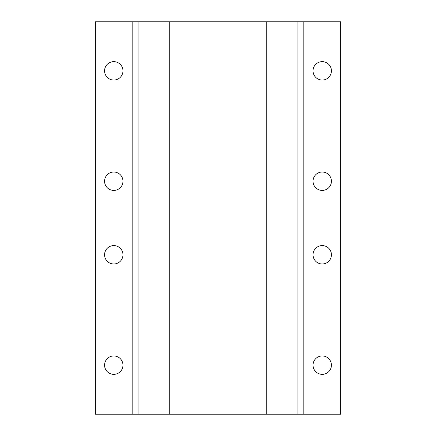 <?xml version="1.0" encoding="UTF-8"?>
<svg xmlns="http://www.w3.org/2000/svg" width="436" height="436" viewBox="0 0 436 436"><rect width="100%" height="100%" fill="white"/><g stroke="black" fill="none" stroke-linecap="round" stroke-linejoin="round"><path stroke-width="0.65" d="M322.231 80.05A9.2 9.2 0 0 1 313.037 70.85A9.2 9.2 0 0 1 322.231 61.65A9.2 9.2 0 0 1 331.425 70.85A9.2 9.2 0 0 1 322.231 80.05M322.231 190.412A9.2 9.2 0 0 1 313.037 181.213A9.2 9.2 0 0 1 322.231 172.013A9.2 9.2 0 0 1 331.425 181.213A9.2 9.2 0 0 1 322.231 190.412M113.769 190.412A9.2 9.2 0 0 1 104.569 181.213A9.2 9.2 0 0 1 113.769 172.013A9.2 9.2 0 0 1 122.963 181.213A9.2 9.2 0 0 1 113.769 190.412M113.769 80.05A9.2 9.2 0 0 1 104.569 70.85A9.2 9.2 0 0 1 113.769 61.65A9.2 9.2 0 0 1 122.963 70.85A9.2 9.2 0 0 1 113.769 80.05M322.231 355.95A9.2 9.2 0 0 0 313.037 365.15A9.2 9.2 0 0 0 322.231 374.35A9.2 9.2 0 0 0 331.425 365.15A9.2 9.2 0 0 0 322.231 355.95M322.231 245.588A9.2 9.2 0 0 0 313.037 254.788A9.2 9.2 0 0 0 322.231 263.987A9.2 9.2 0 0 0 331.425 254.788A9.2 9.2 0 0 0 322.231 245.588M113.769 245.588A9.2 9.2 0 0 0 104.569 254.788A9.2 9.2 0 0 0 113.769 263.987A9.2 9.2 0 0 0 122.963 254.788A9.2 9.2 0 0 0 113.769 245.588M113.769 355.95A9.2 9.2 0 0 0 104.569 365.15A9.2 9.2 0 0 0 113.769 374.35A9.2 9.2 0 0 0 122.963 365.15A9.2 9.2 0 0 0 113.769 355.95M303.838 21.8L340.625 21.8L340.625 414.2L297.952 414.2L297.952 21.8L303.838 21.8L303.838 414.2M95.375 21.8L169.277 21.8L169.277 414.2L95.375 414.2L95.375 21.8M297.952 21.8L266.723 21.8L266.723 414.2L297.952 414.2M132.163 414.2L132.163 21.8M266.723 414.2L169.277 414.2M266.723 21.8L169.277 21.8M138.049 21.8L138.049 414.2"/></g></svg>
